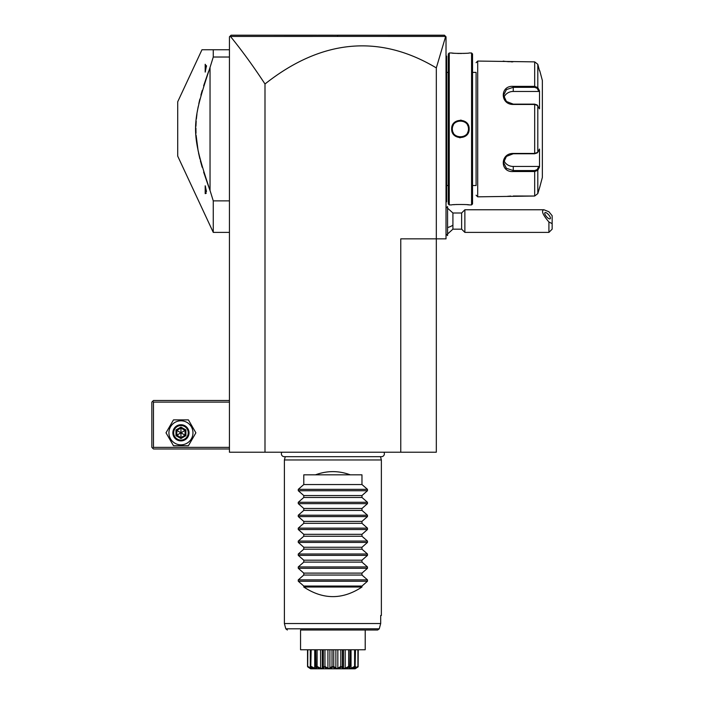 <?xml version="1.0" encoding="UTF-8"?>
<svg xmlns="http://www.w3.org/2000/svg" width="704" height="704" viewBox="0 0 704 704"><rect width="100%" height="100%" fill="white"/><g stroke="black" fill="none" stroke-linecap="round" stroke-linejoin="round"><path stroke-width="1.06" d="M342.566 35.2L337.603 35.2L337.524 36.423L230.446 36.441C241.877 50.459 253.387 66.308 264.994 83.987A2137.978 517.229 90 0 1 436.322 67.91L445.65 36.432L446.019 36.819L446.019 238.858L436.322 238.858L436.322 452.214L229.434 452.214L229.434 36.819L231.053 35.2L316.721 35.2L231.053 35.2L229.935 36.318L231.053 35.2L444.444 35.235M400.77 452.214L400.77 238.858L436.322 238.858L436.322 67.91M445.65 36.432L444.409 35.2L342.654 35.2L444.409 35.2L445.65 36.432L337.524 36.423M318.472 35.2L333.106 35.2L318.472 35.2M418.959 35.2L380.811 35.2M295.434 35.2L258.034 35.2M230.446 36.441L229.935 36.318L231.053 35.2M264.994 83.987L264.994 452.214M229.434 232.39L213.268 232.39L177.716 156.138L177.716 101.763L201.969 49.746L229.434 49.746M229.434 57.024L213.268 57.024L213.268 49.746M229.434 200.869L213.268 200.869L210.038 190.485L210.038 67.408L213.268 57.024M213.268 232.39L213.268 200.869M210.038 190.485C190.731 132.686 190.731 125.206 210.038 67.408L209.968 67.61M208.56 71.412L203.632 85.818M202.215 90.473L200.895 95.128M199.866 99.097L198.818 103.611M198.185 106.674L197.322 111.505M196.944 114.057L196.372 119.011M196.187 121.15L195.932 126.289M195.906 128.058L195.985 133.285M196.082 135.089L198.185 151.237M198.502 152.794L199.927 159.016M200.385 160.829L202.171 167.262M203.632 172.075L208.56 186.481M208.877 187.361L209.968 190.282M206.483 65.718L205.19 72.098L205.19 64.266L206.483 66.475L206.483 65.718M205.286 71.826L205.454 71.359M205.586 186.947L205.286 186.076M205.19 193.626L205.19 185.794L206.483 191.418L205.19 193.626L206.21 193.362M229.434 400.488L153.472 400.488L152.662 401.298L153.472 402.107L153.472 447.366L152.662 448.175L153.472 448.976L229.434 448.976M153.472 402.107L229.434 402.107M153.472 447.366L229.434 447.366M152.662 401.298L151.853 402.107L151.853 447.366L152.662 448.175M166.012 432.819L173.483 445.746L188.408 445.746L195.879 432.819L188.408 419.883L173.483 419.883L166.012 432.819M168.925 432.819A12.021 12.021 0 0 0 180.946 444.84A12.021 12.021 0 0 0 192.966 432.819A12.021 12.021 0 0 0 180.946 420.798A12.021 12.021 0 0 0 168.925 432.819M189.024 432.819A8.078 8.078 0 0 0 180.946 424.732A8.078 8.078 0 0 0 172.867 432.819A8.078 8.078 0 0 0 180.946 440.898A8.078 8.078 0 0 0 189.024 432.819M188.223 432.819A7.278 7.278 0 0 1 180.946 440.088A7.278 7.278 0 0 1 173.668 432.819A7.278 7.278 0 0 1 180.946 425.542A7.278 7.278 0 0 1 188.223 432.819M175.982 429.95L175.982 435.679L180.946 438.548L185.909 435.679L185.082 435.204L185.082 430.426L180.946 428.041L176.81 430.426L176.81 435.204L180.946 437.598L185.082 435.204L180.946 432.819L180.946 427.082L175.982 429.95L180.946 432.819L185.909 429.95L180.946 427.082M180.946 438.548L180.946 432.819L175.982 435.679M447.638 208.226L452.918 212.995L452.918 225.122A14.546 7.278 180 0 1 447.638 227.506M447.638 233.93L452.918 229.161L452.918 225.122M446.019 208.146L447.577 206.598L447.577 235.558L446.019 234.01M447.577 206.598L447.577 235.558M452.918 229.161L461.63 229.161L461.63 212.995L452.918 212.995M552.147 223.634L548.918 221.989L548.918 232.39L552.147 229.161L552.147 215.714L548.918 211.763L543.963 209.766L464.869 209.766L464.869 232.39L461.63 229.161M543.963 209.766C541.042 210.584 542.687 214.658 548.918 221.989M544.72 213.242A4.039 1.426 49.1 0 0 547.026 217.228A4.039 1.426 49.1 0 0 550.22 218.777A4.039 1.426 49.1 0 0 550.431 218.196A4.039 1.426 49.1 0 0 548.126 214.21A4.039 1.426 49.1 0 0 544.931 212.661A4.039 1.426 49.1 0 0 544.72 213.242M446.019 133.698L446.67 133.637L446.67 201.678L446.019 202.33M446.67 201.036L446.019 201.678M446.67 133.637L446.67 124.256L446.019 124.194M446.019 55.563L446.67 56.214L446.67 124.256M446.67 56.857L446.019 56.214M448.29 72.38L446.741 72.38L446.741 185.513L448.29 185.513M449.258 52.976L448.29 53.953L448.29 203.949L449.258 204.917L451.678 204.917C451.167 204.362 469.647 204.362 469.137 204.917L471.566 204.917L471.566 52.976L469.137 52.976C469.647 53.539 451.176 53.539 451.678 52.976L449.258 52.976L449.258 204.917M451.678 128.946C451.194 117.559 469.656 117.612 469.137 128.946C469.63 140.334 451.158 140.29 451.678 128.946L452.338 129.439A8.078 8.078 0 0 1 452.329 128.946C451.783 118.527 469.049 118.554 468.494 128.946L468.477 128.454M469.137 204.917L468.609 204.855M468.204 204.811L467.271 204.723M457.09 204.477L455.4 204.574M454.476 204.644L453.658 204.706M451.915 53.002L452.434 53.064M452.98 53.117L453.49 53.17M454.617 53.266L455.365 53.319M457.248 53.425L459.369 53.486M460.293 53.495L461.49 53.486M463.566 53.425L465.775 53.302M459.474 137.702L460.398 137.746M461.34 120.19L460.416 120.146M471.566 204.917L472.534 203.949L472.534 53.953L471.566 52.976M472.534 72.38L476.089 72.38L476.089 185.513L472.534 185.513M476.089 72.38L476.089 185.513M476.089 62.674L477.699 61.063L477.699 196.83L476.089 195.219M477.699 196.83L534.679 196.029L537.803 193.609L539.757 187.132L537.803 193.609L537.803 170.262L534.679 171.53L513.26 171.53C499.963 172.621 499.937 153.243 513.26 153.437L534.679 153.437L537.803 152.293L539.51 149.054L539.51 167.024L537.803 170.262L537.178 169.594L534.679 170.562L513.26 170.562L506.422 168.318L503.562 162.562L506.422 156.411L513.26 153.771L534.679 153.771L537.178 152.794M477.699 61.063L534.679 61.873L537.803 64.284L539.51 70.761L537.803 64.284L537.803 87.63L537.178 88.299L538.842 91.458L513.26 91.458A9.698 8.395 180 0 0 503.914 97.601M536.862 153.164L537.803 152.293L537.803 105.6L534.679 104.456L513.26 104.456C499.99 104.676 499.91 85.298 513.26 86.363L534.679 86.363L537.803 87.63L539.51 90.869L539.51 108.838L536.862 104.738M537.178 105.098L534.679 104.13L513.26 104.13L506.422 101.482L503.562 95.33L506.414 89.575L513.26 87.331L534.679 87.331L537.178 88.299M503.219 61.107L503.668 61.178M504.011 61.222L504.566 61.301M505.234 61.38L505.85 61.45M506.757 61.547L507.813 61.644M508.517 61.697L509.423 61.758M510.796 61.82L512.846 61.864M534.679 61.873L534.679 86.363L513.26 86.363L513.26 91.458M510.752 196.073L509.467 196.134M508.482 196.196L507.857 196.249M537.178 169.594L538.842 166.443L513.26 166.443L513.26 171.53L534.679 171.53L534.679 196.029L513.26 196.02M539.757 70.761L542.353 80.458L542.353 177.434L539.757 187.132M538.842 166.443L539.317 167.402M513.26 166.443A9.698 8.395 0 0 1 503.914 160.292M539.317 90.499L538.842 91.458M537.803 170.262L539.053 167.895M539.053 89.998L538.111 88.229M452.39 129.932L452.461 130.425A8.078 8.078 0 0 1 452.39 129.923M452.575 130.918L452.707 131.402A8.078 8.078 0 0 1 452.566 130.909M453.306 132.801A8.078 8.078 0 0 1 453.077 132.343L453.314 132.81M456.509 136.03L456.966 136.259M457.433 136.462L457.917 136.638A8.078 8.078 0 0 1 457.424 136.462M459.404 136.963L459.906 137.016A8.078 8.078 0 0 1 459.386 136.963M460.926 137.016L461.428 136.963M461.78 136.91L461.93 136.884A8.078 8.078 0 0 1 460.909 137.016M464.306 136.03A8.078 8.078 0 0 1 462.906 136.638L463.39 136.462M463.857 136.25L464.314 136.022M467.94 131.877L467.958 131.824A8.078 8.078 0 0 1 467.509 132.81L467.738 132.343M468.107 131.393L468.248 130.909A8.078 8.078 0 0 1 468.107 131.402M468.354 130.416L468.433 129.923A8.078 8.078 0 0 1 468.354 130.425M469.137 128.946L468.494 128.946A8.078 8.078 0 0 1 468.477 129.439L468.494 128.946C469.04 139.366 451.766 139.339 452.329 128.946L452.338 128.462M468.433 127.961L468.354 127.468A8.078 8.078 0 0 1 468.433 127.97M468.248 126.975L468.107 126.491A8.078 8.078 0 0 1 468.248 126.984M467.738 125.541L467.509 125.083A8.078 8.078 0 0 1 467.738 125.55M464.306 121.871L463.848 121.634M463.382 121.431L462.906 121.264A8.078 8.078 0 0 1 463.39 121.44M460.926 120.886A8.078 8.078 0 0 1 461.428 120.93L460.909 120.877M458.902 121.009A8.078 8.078 0 0 1 459.906 120.877L459.386 120.93M456.958 121.642L456.5 121.871A8.078 8.078 0 0 1 457.917 121.264L457.424 121.44M453.306 125.092L453.077 125.55M452.874 126.016L452.857 126.078A8.078 8.078 0 0 1 453.314 125.083M452.707 126.5L452.566 126.984A8.078 8.078 0 0 1 452.707 126.491M452.461 127.477L452.39 127.97A8.078 8.078 0 0 1 452.461 127.468M456.958 136.25A8.078 8.078 0 0 1 456.5 136.022M468.494 128.946A8.078 8.078 0 0 0 468.477 128.462M464.314 121.871A8.078 8.078 0 0 0 463.857 121.642M452.338 128.454A8.078 8.078 0 0 0 452.329 128.946M281.864 452.214A2.878 2.878 0 0 0 284.258 456.676L381.498 456.676A2.878 2.878 0 0 0 383.9 452.214M285.278 456.676L284.39 459.967L284.39 623.542L285.806 628.813L379.262 628.813L380.688 623.542L284.39 623.542M380.486 456.676L381.374 459.967L284.39 459.967M381.374 459.967L381.374 615.463L380.688 615.463L380.688 623.542L379.262 628.813L377.678 630.01L365.209 630.01L365.209 648.798M303.785 587.013L303.785 586.045L298.285 581.231L367.479 581.231L367.479 579.867L367.479 581.231L361.97 586.045L361.97 587.013L303.785 587.013C323.18 599.826 342.575 599.826 361.97 587.013M303.785 495.537L361.97 495.537L367.479 490.723L298.285 490.723L298.285 489.35L367.479 489.35L367.479 490.723L367.479 489.35L361.97 484.537L361.97 474.839L350.293 474.839C338.686 470.554 327.078 470.554 315.471 474.839L303.785 474.839L303.785 484.537L298.285 489.35L298.285 490.723L303.785 495.537L303.785 497.464L298.285 502.278L298.285 503.65L303.785 508.464L303.785 510.4L298.285 515.214L298.285 516.578L303.785 521.391L303.785 523.327L298.285 528.141L298.285 529.514L303.785 534.327L303.785 536.254L298.285 541.068L298.285 542.441L303.785 547.254L303.785 549.19L298.285 554.004L298.285 555.377L303.785 560.19L303.785 562.118L298.285 566.931L298.285 568.304L303.785 573.118L303.785 575.045L298.285 579.867L367.479 579.867L361.97 575.045L361.97 573.118L367.479 568.304L367.479 566.931L367.479 568.304L298.285 568.304L298.241 566.975M298.285 566.931L367.479 566.931L361.97 562.118L361.97 560.19L367.479 555.377L367.479 554.004L367.479 555.377L298.285 555.377L298.241 554.048M298.285 554.004L367.479 554.004L361.97 549.19L361.97 547.254L367.479 542.441L367.479 541.068L367.479 542.441L298.285 542.441L298.241 541.121M298.285 541.068L367.479 541.068L361.97 536.254L361.97 534.327L367.479 529.514L367.479 528.141L367.479 529.514L298.285 529.514L298.241 528.185M298.285 528.141L367.479 528.141L361.97 523.327L361.97 521.391L367.479 516.578L367.479 515.214L367.479 516.578L298.285 516.578L298.241 515.258M298.285 515.214L367.479 515.214L361.97 510.4L361.97 508.464L367.479 503.65L367.479 502.278L367.479 503.65L298.285 503.65L298.241 502.322M298.285 502.278L367.479 502.278L361.97 497.464L361.97 495.537M298.285 579.867L298.285 581.231L298.241 579.911M380.688 615.463L381.374 615.463M300.555 648.798L300.555 630.01L300.555 649.766L365.209 649.766L365.209 630.01M355.124 668.8L310.64 668.8L355.124 668.8L358.125 666.864L354.42 667.638L354.974 666.864C350.046 669.495 348.207 669.495 349.457 666.864L349.21 666.864C344.722 669.495 342.241 669.495 341.792 666.864L341.484 666.864C337.973 669.495 335.157 669.495 333.045 666.864L332.719 666.864C330.607 669.495 327.791 669.495 324.271 666.864L323.972 666.864C323.514 669.495 321.042 669.495 316.545 666.864L316.298 666.864C317.557 669.495 315.718 669.495 310.79 666.864L311.344 667.638L307.692 666.864L307.833 649.766M307.692 666.864L310.332 668.615M307.534 649.766L307.534 666.433L308.572 667.471M307.833 666.433L311.054 668.307L311.054 667.436M311.054 668.307L311.731 668.307L310.288 666.433L310.288 649.766M310.79 666.864L311.159 649.766M311.159 666.433L314.723 668.307L314.723 649.766M314.723 668.307L316.008 668.307L315.77 649.766M315.621 649.766L315.621 666.864L316.298 666.864M316.545 666.864L317.099 666.433L317.099 649.766M317.099 666.433L320.584 668.307L320.584 649.766M322.309 668.29L322.309 649.766L322.309 668.298L323.312 666.433L323.312 649.766M320.584 668.307L322.309 668.307M326.286 667.964L324.271 666.864L324.949 666.433L324.949 649.766M323.312 666.433L323.972 666.864M324.949 666.433L327.923 668.307L327.923 649.766M327.923 668.307L329.894 668.307L329.894 649.766M329.894 668.307L332.015 666.433L332.015 649.766M333.89 667.559L333.045 666.864L333.749 666.433L333.749 649.766M332.015 666.433L332.719 666.864L331.874 667.559M333.749 666.433L335.87 668.307L335.87 649.766M335.87 668.307L337.832 668.307L337.832 649.766M337.832 668.307L340.815 666.433L340.815 649.766M341.792 666.864L342.452 666.433L342.452 649.766M340.815 666.433L341.484 666.864L339.143 668.114M343.446 668.29L343.446 649.766L343.446 668.307L345.18 668.307L345.18 649.766M342.452 666.433L343.446 668.307M345.18 668.307L348.665 666.433L348.665 649.766M349.457 666.864L349.994 666.433L349.994 649.766M348.665 666.433L349.21 666.864M351.041 649.766L351.041 668.307L349.756 668.307L350.143 649.766M351.041 668.307L354.605 666.433L354.605 649.766M355.133 666.864L355.476 649.766M355.476 666.433L354.024 668.307L354.71 668.307L354.71 667.436M354.71 668.307L357.931 666.433L357.931 649.766M358.125 666.864L358.23 649.766M357.544 667.234L357.095 667.533M351.296 668.448L351.789 668.272M353.382 667.603L353.918 667.357M318.446 667.77L318.886 667.955M311.766 667.322L312.374 667.603M377.678 630.01L300.555 630.01M303.785 586.045L361.97 586.045M303.785 575.045L361.97 575.045M303.785 573.118L361.97 573.118M303.785 562.118L361.97 562.118M303.785 560.19L361.97 560.19M303.785 549.19L361.97 549.19M303.785 547.254L361.97 547.254M303.785 536.254L361.97 536.254M303.785 534.327L361.97 534.327M303.785 523.327L361.97 523.327M303.785 521.391L361.97 521.391M303.785 510.4L361.97 510.4M303.785 508.464L361.97 508.464M303.785 497.464L361.97 497.464M303.785 484.537L361.97 484.537M350.293 474.839L315.471 474.839M185.909 435.679L185.909 429.95M446.67 183.902L446.019 183.902M446.67 140.228L446.019 140.228M446.67 117.665L446.019 117.665M446.67 73.99L446.019 73.99M534.679 153.771L534.679 104.13M534.679 171.53L534.679 170.562M534.679 86.363L534.679 87.331M446.019 207.495L446.486 207.68M446.019 234.661L446.486 234.476M464.869 209.766L461.63 212.995M548.918 232.39L464.869 232.39M446.741 185.513L446.67 186.164M446.741 72.38L446.67 71.729M285.806 628.813L287.364 630.01"/></g></svg>
